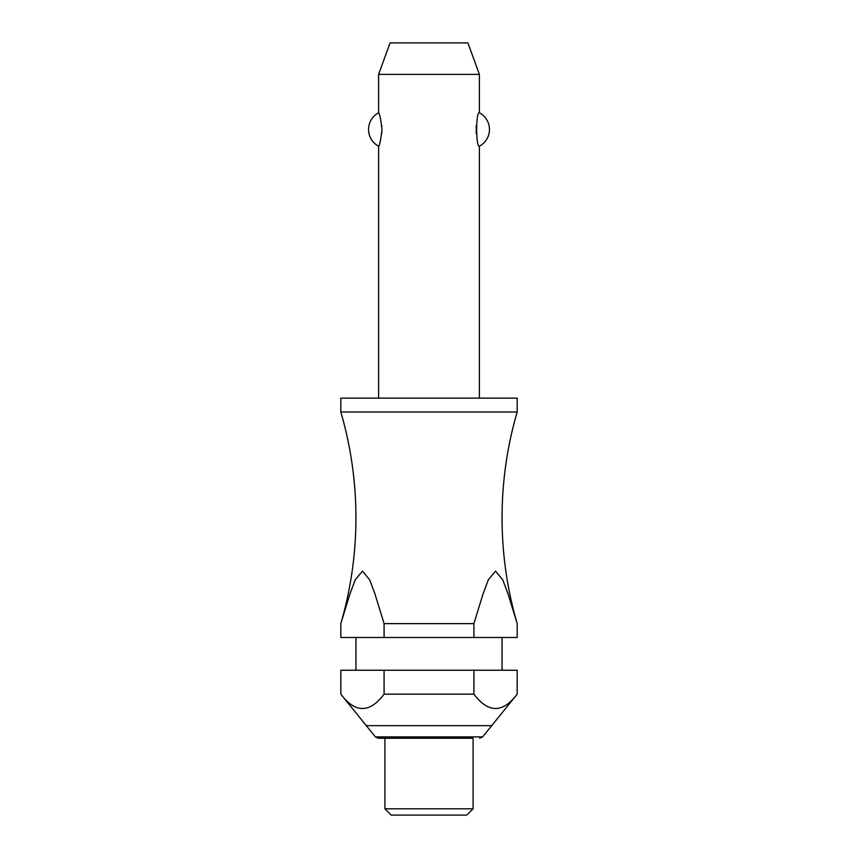 <?xml version="1.0" encoding="UTF-8"?>
<svg xmlns="http://www.w3.org/2000/svg" width="858" height="858" viewBox="0 0 858 858"><rect width="100%" height="100%" fill="white"/><g stroke="black" fill="none" stroke-linecap="round" stroke-linejoin="round"><path stroke-width="1.29" d="M384.084 623.627L374.882 593.704L369.669 579.815L362.451 571.117L355.244 579.815L350.021 593.704L340.819 623.627A377.917 377.917 0 0 0 340.819 411.99L517.181 411.99A377.917 377.917 0 0 0 517.181 623.627L517.17 637.483L517.181 623.627L507.979 593.704L502.756 579.815L495.549 571.117L488.331 579.815L483.118 593.704L473.916 623.627L384.084 623.627L384.084 637.483L340.83 637.483L340.83 623.627L340.83 637.483M479.386 398.133L479.386 146.192C475.804 147.962 475.804 111.004 479.386 112.773L479.386 74.389L378.614 74.389L378.614 112.773C379.654 113.471 380.78 119.037 381.971 129.483C380.78 139.929 379.654 145.495 378.614 146.192L378.614 398.133M381.778 133.516L381.853 132.615M381.853 126.351L381.778 125.45M476.222 125.45L476.222 133.516M517.181 411.99L517.181 398.133L340.819 398.133L340.819 411.99M502.059 670.237L502.059 637.483M355.941 637.483L355.941 670.237M340.819 670.237L384.084 670.237L384.084 694.165C369.659 713.255 355.244 713.255 340.83 694.165L340.83 670.237L340.819 694.165L375.396 736.904L482.604 736.904L517.181 694.165L517.181 670.237L517.17 694.165C502.756 713.255 488.341 713.255 473.916 694.165L473.916 670.237L517.17 670.237M473.09 808.804L473.09 738.255L378.303 738.255L384.91 738.255L384.91 808.804L391.205 815.1L466.795 815.1L473.09 808.804L384.91 808.804M378.614 74.389L390.079 42.9L467.921 42.9L479.386 74.389M378.614 146.192A18.897 18.897 0 0 1 378.614 112.773M479.386 112.773A18.897 18.897 0 0 1 479.386 146.192M384.084 637.483L473.916 637.483L473.916 623.627M384.084 670.237L473.916 670.237M384.084 694.165L473.916 694.165M517.17 637.483L473.916 637.483M366.012 725.664L491.988 725.664M375.396 736.904L378.303 738.255M482.604 736.904L479.697 738.255"/></g></svg>
